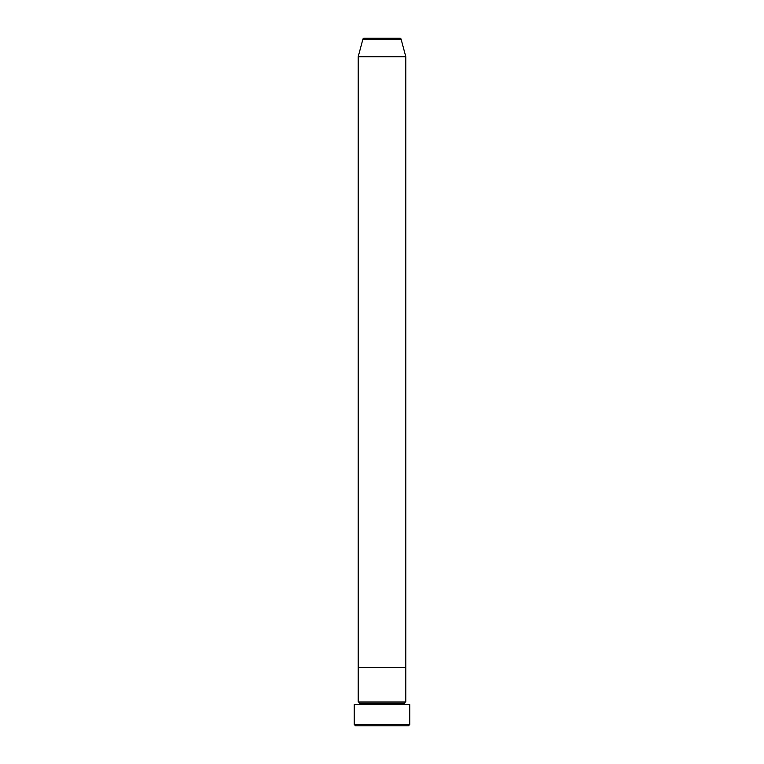 <?xml version="1.0" encoding="UTF-8"?>
<svg xmlns="http://www.w3.org/2000/svg" width="764" height="764" viewBox="0 0 764 764"><rect width="100%" height="100%" fill="white"/><g stroke="black" fill="none" stroke-linecap="round" stroke-linejoin="round"><path stroke-width="1.15" d="M354.229 724.482L355.556 725.8L408.444 725.8L409.771 724.482L354.229 724.482L409.771 724.482L409.771 704.647L354.229 704.647L354.229 724.482L354.229 704.647L409.771 704.647L409.771 724.482L408.444 725.8L355.556 725.8L354.229 724.482M359.519 703.319A1.318 1.318 0 0 1 358.201 704.647A1.318 1.318 0 0 0 359.519 703.319A1.318 1.318 0 0 0 358.201 702.001A1.318 1.318 0 0 1 359.519 703.319L404.481 703.319A1.318 1.318 0 0 1 405.799 702.001L405.799 667.621L358.201 667.621L358.201 702.001L405.799 702.001A1.318 1.318 0 0 0 404.481 703.319L359.519 703.319M405.799 704.647A1.318 1.318 0 0 1 404.481 703.319A1.318 1.318 0 0 0 405.799 704.647M358.201 667.621L405.799 667.621L405.799 702.001L358.201 702.001L358.201 667.621L405.799 667.621L405.799 56.708L401.1 39.184A1.318 1.318 0 0 0 399.83 38.2L364.17 38.2A1.318 1.318 0 0 0 362.9 39.184L401.1 39.184L362.9 39.184L358.201 56.708L405.799 56.708L358.201 56.708L358.201 667.621L405.799 667.621L405.799 56.708L401.1 39.184A1.318 1.318 0 0 0 399.83 38.2L364.17 38.2A1.318 1.318 0 0 0 362.9 39.184L358.201 56.708L358.201 667.621"/></g></svg>
